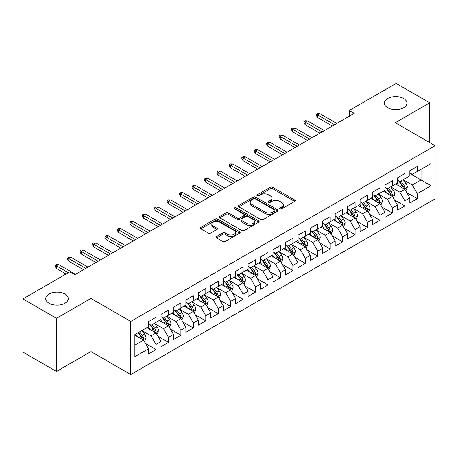 <?xml version="1.0" encoding="UTF-8"?>
<svg xmlns="http://www.w3.org/2000/svg" width="458" height="458" viewBox="0 0 458 458"><rect width="100%" height="100%" fill="white"/><g stroke="black" fill="none" stroke-linecap="round" stroke-linejoin="round"><path stroke-width="0.69" d="M279.987 208.871A1.208 0.698 0 0 0 281.693 208.871L294.671 201.383A1.729 0.996 0 0 0 295.175 200.673A1.729 0.996 0 0 0 294.671 199.969L272.687 187.276A1.729 0.996 0 0 0 270.243 187.276L257.27 194.77A1.208 0.698 0 0 0 256.915 195.263A1.208 0.698 0 0 0 257.27 195.755A1.208 0.698 0 0 0 258.976 195.755L260.659 194.787A5.525 3.189 0 0 1 268.474 194.787L270.306 195.847A5.525 3.189 0 0 1 271.926 198.102A5.525 3.189 0 0 1 270.306 200.358L268.628 201.325A1.208 0.698 0 0 0 268.274 201.823A1.208 0.698 0 0 0 268.628 202.316A1.208 0.698 0 0 0 270.334 202.316L272.018 201.343A5.525 3.189 0 0 1 279.832 201.343L281.664 202.402A5.525 3.189 0 0 1 283.284 204.657A5.525 3.189 0 0 1 281.664 206.913L279.987 207.886A1.208 0.698 0 0 0 279.632 208.379A1.208 0.698 0 0 0 279.987 208.871L279.987 207.886M64.956 294.042A11.261 6.504 0 0 0 52.681 292.633A11.261 6.504 0 0 0 45.731 298.639A11.261 6.504 0 0 0 49.029 303.236A11.261 6.504 0 0 0 61.298 304.65A11.261 6.504 0 0 0 68.253 298.639A11.261 6.504 0 0 0 64.956 294.042M403.624 98.516A11.261 6.504 0 0 0 391.35 97.107A11.261 6.504 0 0 0 384.399 103.113A11.261 6.504 0 0 0 387.697 107.71A11.261 6.504 0 0 0 399.971 109.118A11.261 6.504 0 0 0 406.922 103.113A11.261 6.504 0 0 0 403.624 98.516M216.634 236.494A1.729 0.996 0 0 0 216.124 237.198A1.729 0.996 0 0 0 216.634 237.902L222.8 241.463A1.729 0.996 0 0 0 225.244 241.463L239.654 233.145A1.729 0.996 0 0 0 240.158 232.441A1.729 0.996 0 0 0 239.654 231.737L217.67 219.044A1.729 0.996 0 0 0 215.226 219.044L200.816 227.363A1.729 0.996 0 0 0 200.312 228.067A1.729 0.996 0 0 0 200.816 228.771L208.264 233.076A1.729 0.996 0 0 0 210.709 233.076L216.874 229.515A1.729 0.996 0 0 0 217.384 228.805A1.729 0.996 0 0 0 216.874 228.101L213.182 225.971A4.62 2.668 0 0 1 211.831 224.082A4.62 2.668 0 0 1 214.682 221.62A4.62 2.668 0 0 1 219.714 222.199L234.187 230.551A4.62 2.668 0 0 1 235.538 232.441A4.62 2.668 0 0 1 232.687 234.902A4.62 2.668 0 0 1 227.655 234.324L225.244 232.933A1.729 0.996 0 0 0 222.8 232.933L216.634 236.494L216.634 237.902M56.494 318.321L56.494 371.478L90.959 351.584L90.959 298.427L56.494 318.321L22.9 298.931L69.805 271.846L74.78 274.72L354.229 113.384L349.254 110.51L349.254 116.258M90.959 298.427L130.77 321.413L435.1 145.707L435.1 198.869L130.77 374.57L130.77 321.413M429.747 142.621L429.747 102.827L395.288 122.721L435.1 145.707M429.747 102.827L396.159 83.43L349.254 110.51M260.779 219.537A1.729 0.996 0 0 0 263.224 219.537L277.634 211.218A1.729 0.996 0 0 0 278.138 210.508A1.729 0.996 0 0 0 277.634 209.804L255.65 197.112A1.729 0.996 0 0 0 253.211 197.112L238.795 205.436A1.729 0.996 0 0 0 238.292 206.14A1.729 0.996 0 0 0 238.795 206.844L260.779 219.537M235.069 209.134A1.208 0.698 0 0 1 236.294 209.306L236.294 207.869L258.644 220.767A1.729 0.996 0 0 1 259.148 221.477A1.729 0.996 0 0 1 258.644 222.182L244.234 230.5A1.729 0.996 0 0 1 241.79 230.5L219.806 217.808L219.806 216.399A1.729 0.996 0 0 0 219.302 217.103A1.729 0.996 0 0 0 219.806 217.808M219.806 216.399L225.977 212.838A1.729 0.996 0 0 1 228.416 212.838L237.33 217.985A1.729 0.996 0 0 0 239.774 217.985L243.868 215.621A1.729 0.996 0 0 0 244.372 214.916A1.729 0.996 0 0 0 243.868 214.212L234.582 208.854A1.208 0.698 0 0 1 234.233 208.361A1.208 0.698 0 0 1 234.977 207.714A1.208 0.698 0 0 1 236.294 207.869M409.841 173.508L421.039 179.977L421.039 169.346L430.995 163.598L417.307 171.498L417.307 166.397L409.841 170.708L409.841 175.809L404.866 178.683L404.866 173.582L397.401 177.893L397.401 182.994L392.426 185.862L392.426 180.767L384.96 185.072L384.96 190.173L379.98 193.047L379.98 187.946L372.52 192.257L372.52 197.358L367.539 200.232L367.539 195.131L360.074 199.442L360.074 204.543L355.099 207.417L355.099 202.316L347.633 206.627L347.633 211.722L342.658 214.596L342.658 209.495L335.193 213.806L335.193 218.907L330.212 221.781L330.212 216.68L322.747 220.991L322.747 226.092L317.772 228.966L317.772 223.865L310.306 228.176L310.306 233.277L305.331 236.145L305.331 231.05L297.866 235.355L297.866 240.456L292.891 243.33L292.891 238.229L285.426 242.54L285.426 247.641L280.445 250.515L280.445 245.414L272.979 249.725L272.979 254.825L268.004 257.699L268.004 252.598L260.539 256.909L260.539 262.005L255.564 264.879L255.564 259.778L248.099 264.089L248.099 269.19L243.124 272.063L243.124 266.962L235.658 271.273L235.658 276.374L230.677 279.248L230.677 274.147L223.212 278.458L223.212 283.559L218.237 286.427L218.237 281.332L210.772 285.637L210.772 290.738L205.797 293.612L205.797 288.511L198.331 292.822L198.331 297.923L193.356 300.797L193.356 295.696L185.891 300.007L185.891 305.108L180.91 307.982L180.91 302.881L173.445 307.192L173.445 312.287L168.47 315.161L168.47 310.06L161.004 314.371L161.004 319.472L156.029 322.346L156.029 317.245L148.564 321.556L148.564 326.657L134.875 334.558L134.875 356.685L148.564 348.778L143.589 340.162L134.875 335.13M430.995 163.598L430.995 185.719L417.307 193.625L412.332 185.003L403.309 179.794M406.796 192.652L417.307 198.72L417.307 193.625M417.307 198.72L409.841 203.031L409.841 197.93L404.866 200.804L399.891 192.188L390.869 186.979M394.355 199.837L404.866 205.905L404.866 200.804M404.866 205.905L397.401 210.216L397.401 205.115L392.426 207.989L387.445 199.367L378.428 194.163M381.909 207.022L392.426 213.09L392.426 207.989M392.426 213.09L384.96 217.401L384.96 212.3L379.98 215.174L375.005 206.552L365.988 201.343M369.469 214.201L379.98 220.275L379.98 215.174M379.98 220.275L372.52 224.58L372.52 219.485L367.539 222.353L362.564 213.737L353.542 208.527M357.028 221.386L367.539 227.454L367.539 222.353M367.539 227.454L360.074 231.765L360.074 226.664L355.099 229.538L350.124 220.916L341.101 215.712M344.588 228.571L355.099 234.639L355.099 229.538M355.099 234.639L347.633 238.95L347.633 233.849L342.658 236.723L337.678 228.101L328.661 222.891M332.142 235.75L342.658 241.824L342.658 236.723M342.658 241.824L335.193 246.135L335.193 241.034L330.212 243.908L325.237 235.286L316.22 230.076M319.701 242.935L330.212 249.003L330.212 243.908M330.212 249.003L322.747 253.314L322.747 248.213L317.772 251.087L312.797 242.471L303.774 237.261M307.261 250.12L317.772 256.188L317.772 251.087M317.772 256.188L310.306 260.499L310.306 255.398L305.331 258.272L300.356 249.65L291.334 244.446M294.82 257.304L305.331 263.373L305.331 258.272M305.331 263.373L297.866 267.684L297.866 262.583L292.891 265.457L287.91 256.835L278.893 251.625M282.374 264.484L292.891 270.558L292.891 265.457M292.891 270.558L285.426 274.863L285.426 269.768L280.445 272.636L275.47 264.02L266.447 258.81M269.934 271.668L280.445 277.737L280.445 272.636M280.445 277.737L272.979 282.048L272.979 276.947L268.004 279.821L263.029 271.199L254.007 265.995M257.493 278.853L268.004 284.922L268.004 279.821M268.004 284.922L260.539 289.233L260.539 284.132L255.564 287.006L250.589 278.384L241.566 273.18M245.053 286.038L255.564 292.107L255.564 287.006M255.564 292.107L248.099 296.418L248.099 291.317L243.124 294.191L238.143 285.569L229.126 280.359M232.607 293.217L243.124 299.286L243.124 294.191M243.124 299.286L235.658 303.597L235.658 298.496L230.677 301.37L225.702 292.754L216.68 287.544M220.166 300.402L230.677 306.471L230.677 301.37M230.677 306.471L223.212 310.782L223.212 305.681L218.237 308.555L213.262 299.933L204.239 294.729M207.726 307.587L218.237 313.656L218.237 308.555M218.237 313.656L210.772 317.966L210.772 312.866L205.797 315.739L200.822 307.118L191.799 301.908M195.28 314.766L205.797 320.84L205.797 315.739M205.797 320.84L198.331 325.146L198.331 320.05L193.356 322.919L188.375 314.303L179.359 309.093M182.839 321.951L193.356 328.02L193.356 322.919M193.356 328.02L185.891 332.331L185.891 327.23L180.91 330.103L175.935 321.487L166.912 316.278M170.399 329.136L180.91 335.204L180.91 330.103M180.91 335.204L173.445 339.515L173.445 334.414L168.47 337.288L163.495 328.667L154.472 323.462M157.958 336.321L168.47 342.389L168.47 337.288M168.47 342.389L161.004 346.7L161.004 341.599L156.029 344.473L151.054 335.851L142.032 330.642M145.512 343.5L156.029 349.569L156.029 344.473M156.029 349.569L148.564 353.879L148.564 348.778M148.564 323.783L151.054 325.22L156.029 322.346M134.875 345.189L143.589 340.162M161.004 316.598L163.495 318.035L168.47 315.161M151.054 335.851L156.029 332.977L146.823 327.665M161.004 341.599L156.029 332.977M173.445 309.419L175.935 310.856L180.91 307.982M163.495 328.667L168.47 325.793L159.264 320.48M173.445 334.414L168.47 325.793M185.891 302.234L188.375 303.671L193.356 300.797M175.935 321.487L180.91 318.613L171.704 313.295M185.891 327.23L180.91 318.613M198.331 295.049L200.822 296.486L205.797 293.612M188.375 314.303L193.356 311.429L184.145 306.11M198.331 320.05L193.356 311.429M210.772 287.864L213.262 289.301L218.237 286.427M200.822 307.118L205.797 304.244L196.591 298.931M210.772 312.866L205.797 304.244M223.212 280.685L225.702 282.122L230.677 279.248M213.262 299.933L218.237 297.059L209.031 291.746M223.212 305.681L218.237 297.059M235.658 273.5L238.143 274.937L243.124 272.063M225.702 292.754L230.677 289.88L221.472 284.561M235.658 298.496L230.677 289.88M248.099 266.316L250.589 267.753L255.564 264.879M238.143 285.569L243.124 282.695L233.912 277.382M248.099 291.317L243.124 282.695M260.539 259.136L263.029 260.568L268.004 257.699M250.589 278.384L255.564 275.51L246.358 270.197M260.539 284.132L255.564 275.51M272.979 251.952L275.47 253.389L280.445 250.515M263.029 271.199L268.004 268.331L258.799 263.012M272.979 276.947L268.004 268.331M285.426 244.767L287.91 246.204L292.891 243.33M275.47 264.02L280.445 261.146L271.239 255.827M285.426 269.768L280.445 261.146M297.866 237.582L300.356 239.019L305.331 236.145M287.91 256.835L292.891 253.961L283.679 248.648M297.866 262.583L292.891 253.961M310.306 230.403L312.797 231.84L317.772 228.966M300.356 249.65L305.331 246.776L296.126 241.463M310.306 255.398L305.331 246.776M322.747 223.218L325.237 224.655L330.212 221.781M312.797 242.471L317.772 239.597L308.566 234.278M322.747 248.213L317.772 239.597M335.193 216.033L337.678 217.47L342.658 214.596M325.237 235.286L330.212 232.412L321.006 227.094M335.193 241.034L330.212 232.412M347.633 208.854L350.124 210.285L355.099 207.417M337.678 228.101L342.658 225.227L333.447 219.914M347.633 233.849L342.658 225.227M360.074 201.669L362.564 203.106L367.539 200.232M350.124 220.916L355.099 218.048L345.893 212.73M360.074 226.664L355.099 218.048M372.52 194.484L375.005 195.921L379.98 193.047M362.564 213.737L367.539 210.863L358.333 205.545M372.52 219.485L367.539 210.863M384.96 187.299L387.445 188.736L392.426 185.862M375.005 206.552L379.98 203.678L370.774 198.366M384.96 212.3L379.98 203.678M397.401 180.12L399.891 181.557L404.866 178.683M387.445 199.367L392.426 196.493L383.214 191.181M397.401 205.115L392.426 196.493M409.841 172.935L412.332 174.372L417.307 171.498M399.891 192.188L404.866 189.314L395.66 183.996M409.841 197.93L404.866 189.314M22.9 298.931L22.9 352.087L56.494 371.478M90.959 351.584L130.77 374.57M412.332 185.003L421.039 179.977L430.995 185.719M280.468 209.043L281.664 208.35A5.525 3.189 0 0 0 283.284 206.094L283.284 204.657M271.926 198.102L271.926 199.539A5.525 3.189 0 0 1 270.306 201.795L269.109 202.488M294.649 201.394L272.687 188.713A1.729 0.996 0 0 0 270.243 188.713L257.751 195.927M277.611 211.23L255.65 198.549A1.729 0.996 0 0 0 253.211 198.549L238.818 206.856M274.582 211.006A1.208 0.698 0 0 0 274.937 210.508A1.208 0.698 0 0 0 274.582 210.016L255.283 198.875A1.208 0.698 0 0 0 253.577 198.875L251.803 199.9A5.525 3.189 0 0 0 250.183 202.155A5.525 3.189 0 0 0 251.803 204.411L264.993 212.025A5.525 3.189 0 0 0 272.808 212.025L274.582 211.006L274.582 212.443A1.208 0.698 0 0 0 274.937 211.945L274.937 210.508M250.183 202.155L250.183 203.592A5.525 3.189 0 0 0 251.803 205.848L251.803 204.411M274.582 212.443L272.808 213.462A5.525 3.189 0 0 1 264.993 213.462L251.803 205.848M219.829 217.819L225.977 214.275L225.977 212.838M244.372 214.916L244.372 216.353A1.729 0.996 0 0 1 243.868 217.058L239.774 219.422A1.729 0.996 0 0 1 237.33 219.422L228.416 214.275A1.729 0.996 0 0 0 225.977 214.275M236.294 209.306L258.621 222.193M246.581 223.327A4.62 2.668 0 0 0 251.619 223.905A4.62 2.668 0 0 0 254.471 221.437A4.62 2.668 0 0 0 253.119 219.554L248.018 216.611A1.729 0.996 0 0 0 245.574 216.611L241.486 218.97A1.729 0.996 0 0 0 240.977 219.68A1.729 0.996 0 0 0 241.486 220.384L246.581 223.327L246.581 224.764A4.62 2.668 0 0 0 251.619 225.342A4.62 2.668 0 0 0 254.471 222.874L254.471 221.437M240.977 219.68L240.977 221.111A1.729 0.996 0 0 0 241.486 221.821L241.486 220.384M246.581 224.764L241.486 221.821M235.538 232.441L235.538 233.878A4.62 2.668 0 0 1 232.687 236.339A4.62 2.668 0 0 1 227.655 235.761L225.244 234.37A1.729 0.996 0 0 0 222.8 234.37L216.657 237.914M211.831 224.082L211.831 225.519A4.62 2.668 0 0 0 213.182 227.408L213.182 225.971M216.874 228.101L216.874 229.515L213.182 227.408M239.631 233.156L217.67 220.481A1.729 0.996 0 0 0 215.226 220.481L200.839 228.788M405.788 190.906L407.328 187.145A4.66 2.691 -120 0 0 405.84 183.171L403.2 179.645M398.987 185.919L396.977 183.234M396.038 184.213L395.809 183.91M403.985 188.805L404.712 188.158L404.815 187.339A4.66 2.691 -120 0 0 403.475 184.54L400.836 181.007M399.324 181.231L402.588 185.587A2.376 1.374 60 0 1 403.023 186.309L404.815 187.339M398.506 180.755L401.987 185.398A4.66 2.691 60 0 1 403.321 188.204L403.412 188.473M334.569 124.736L317.623 114.952L317.623 117.54L316.507 115.742L316.507 114.305L317.623 114.952L319.861 113.658L336.807 123.442M317.623 117.54L332.331 126.03M316.507 114.305L317.749 113.584L319.861 113.658M393.348 198.091L394.888 194.324A4.66 2.691 -120 0 0 393.399 190.356L390.754 186.83M386.546 193.099L384.537 190.419M383.598 191.398L383.369 191.095M391.544 195.99L392.266 195.337L392.369 194.524A4.66 2.691 -120 0 0 391.035 191.719L388.39 188.192M386.884 188.41L390.147 192.772A2.376 1.374 60 0 1 390.582 193.494L392.369 194.524M386.065 187.94L389.54 192.583A4.66 2.691 60 0 1 390.874 195.389L390.972 195.658M380.901 205.276L382.447 201.509A4.66 2.691 -120 0 0 380.959 197.541L378.314 194.009M374.1 200.283L372.091 197.604M371.152 198.583L370.923 198.274M379.104 203.175L379.825 202.522L379.928 201.709A4.66 2.691 -120 0 0 378.594 198.904L375.949 195.377M374.444 195.595L377.707 199.951A2.376 1.374 60 0 1 378.136 200.673L379.928 201.709M373.619 195.119L377.1 199.768A4.66 2.691 60 0 1 378.434 202.568L378.531 202.842M322.129 131.915L305.183 122.137L305.183 124.719L304.06 122.927L304.06 121.49L305.183 122.137L307.421 120.843L324.367 130.627M305.183 124.719L319.89 133.209M304.06 121.49L305.309 120.769L307.421 120.843M309.688 139.1L292.742 129.316L292.742 131.904L291.62 130.106L291.62 128.669L292.742 129.316L294.981 128.022L311.927 137.806M292.742 131.904L307.444 140.394M291.62 128.669L292.862 127.954L294.981 128.022M368.461 212.455L370.001 208.693A4.66 2.691 -120 0 0 368.518 204.72L365.873 201.194M361.66 207.468L359.65 204.783M358.711 205.768L358.482 205.459M366.663 210.354L367.385 209.707L367.488 208.894A4.66 2.691 -120 0 0 366.154 206.089L363.509 202.556M361.997 202.779L365.266 207.136A2.376 1.374 60 0 1 365.696 207.858L367.488 208.894M361.179 202.304L364.66 206.947A4.66 2.691 60 0 1 365.994 209.753L366.085 210.022M356.021 219.64L357.561 215.878A4.66 2.691 -120 0 0 356.072 211.905L353.433 208.379M349.219 214.653L347.21 211.968M346.271 212.947L346.042 212.644M354.217 217.539L354.944 216.886L355.042 216.073A4.66 2.691 -120 0 0 353.708 213.268L351.068 209.741M349.557 209.964L352.82 214.321A2.376 1.374 60 0 1 353.255 215.042L355.042 216.073M348.738 209.489L352.219 214.132A4.66 2.691 60 0 1 353.553 216.937L353.645 217.206M297.242 146.285L280.296 136.501L280.296 139.089L279.18 137.291L279.18 135.854L280.296 136.501L282.54 135.207L299.48 144.991M280.296 139.089L295.004 147.579M279.18 135.854L280.422 135.139L282.54 135.207M284.802 153.47L267.856 143.686L267.856 146.268L266.733 144.476L266.733 143.039L267.856 143.686L270.094 142.392L287.04 152.176M267.856 146.268L282.563 154.758M266.733 143.039L267.982 142.318L270.094 142.392M343.58 226.825L345.12 223.057A4.66 2.691 -120 0 0 343.632 219.09L340.987 215.558M336.779 221.832L334.769 219.153M333.83 220.132L333.601 219.829M341.777 224.723L342.498 224.071L342.601 223.258A4.66 2.691 -120 0 0 341.267 220.453L338.622 216.926M337.117 217.144L340.38 221.5A2.376 1.374 60 0 1 340.815 222.222L342.601 223.258M336.298 216.674L339.773 221.317A4.66 2.691 60 0 1 341.107 224.122L341.204 224.391M272.361 160.649L255.415 150.865L255.415 153.453L254.293 151.655L254.293 150.218L255.415 150.865L257.654 149.577L274.6 159.355M255.415 153.453L270.123 161.943M254.293 150.218L255.541 149.503L257.654 149.577M331.134 234.009L332.68 230.242A4.66 2.691 -120 0 0 331.191 226.269L328.546 222.743M324.333 229.017L322.323 226.338M321.384 227.317L321.155 227.008M329.336 231.903L330.058 231.256L330.161 230.443A4.66 2.691 -120 0 0 328.827 227.637L326.182 224.111M324.676 224.328L327.939 228.685A2.376 1.374 60 0 1 328.369 229.406L330.161 230.443M323.852 223.853L327.333 228.496A4.66 2.691 60 0 1 328.667 231.301L328.764 231.571M259.921 167.834L242.975 158.05L242.975 160.638L241.853 158.84L241.853 157.403L242.975 158.05L245.213 156.756L262.159 166.54M242.975 160.638L257.677 169.128M241.853 157.403L243.095 156.688L245.213 156.756M318.694 241.189L320.234 237.427A4.66 2.691 -120 0 0 318.745 233.454L316.106 229.927M311.892 236.202L309.883 233.517M308.944 234.496L308.715 234.193M316.896 239.087L317.617 238.441L317.72 237.622A4.66 2.691 -120 0 0 316.386 234.822L313.741 231.29M312.23 231.513L315.499 235.87A2.376 1.374 60 0 1 315.928 236.591L317.72 237.622M311.411 231.038L314.892 235.681A4.66 2.691 60 0 1 316.226 238.486L316.318 238.755M247.475 175.019L230.529 165.235L230.529 167.823L229.412 166.025L229.412 164.588L230.529 165.235L232.767 163.941L249.713 173.725M230.529 167.823L245.236 176.313M229.412 164.588L230.655 163.867L232.767 163.941M306.253 248.373L307.793 244.606A4.66 2.691 -120 0 0 306.305 240.639L303.665 237.112M299.452 243.381L297.442 240.702M296.503 241.681L296.274 241.377M304.45 246.272L305.177 245.62L305.274 244.807A4.66 2.691 -120 0 0 303.94 242.001L301.301 238.475M299.79 238.692L303.053 243.055A2.376 1.374 60 0 1 303.488 243.776L305.274 244.807M298.971 238.223L302.452 242.866A4.66 2.691 60 0 1 303.786 245.671L303.877 245.94M235.034 182.198L218.088 172.42L218.088 175.002L216.966 173.21L216.966 171.773L218.088 172.42L220.327 171.126L237.273 180.91M218.088 175.002L232.796 183.492M216.966 171.773L218.214 171.052L220.327 171.126M293.813 255.558L295.353 251.791A4.66 2.691 -120 0 0 293.864 247.824L291.219 244.291M287.011 250.566L285.002 247.887M284.063 248.866L283.834 248.562M292.009 253.457L292.731 252.805L292.834 251.992A4.66 2.691 -120 0 0 291.5 249.186L288.855 245.66M287.349 245.877L290.612 250.234A2.376 1.374 60 0 1 291.042 250.955L292.834 251.992M286.531 245.402L290.006 250.051A4.66 2.691 60 0 1 291.34 252.85L291.437 253.125M222.594 189.383L205.648 179.599L205.648 182.187L204.526 180.389L204.526 178.952L205.648 179.599L207.886 178.305L224.832 188.089M205.648 182.187L220.355 190.677M204.526 178.952L205.774 178.236L207.886 178.305M281.367 262.737L282.912 258.976A4.66 2.691 -120 0 0 281.424 255.003L278.779 251.476M274.565 257.751L272.556 255.066M271.617 256.051L271.388 255.741M279.569 260.636L280.29 259.989L280.393 259.176A4.66 2.691 -120 0 0 279.059 256.371L276.414 252.839M274.909 253.062L278.172 257.419A2.376 1.374 60 0 1 278.601 258.14L280.393 259.176M274.084 252.587L277.565 257.23A4.66 2.691 60 0 1 278.899 260.035L278.996 260.304M210.148 196.568L193.207 186.784L193.207 189.372L192.085 187.574L192.085 186.137L193.207 186.784L195.446 185.49L212.392 195.274M193.207 189.372L207.909 197.862M192.085 186.137L193.328 185.421L195.446 185.49M268.926 269.922L270.466 266.161A4.66 2.691 -120 0 0 268.978 262.188L266.338 258.661M262.125 264.936L260.115 262.251M259.176 263.23L258.947 262.926M267.129 267.821L267.85 267.169L267.953 266.356A4.66 2.691 -120 0 0 266.619 263.55L263.974 260.024M262.463 260.247L265.732 264.604A2.376 1.374 60 0 1 266.161 265.325L267.953 266.356M261.644 259.772L265.125 264.415A4.66 2.691 60 0 1 266.459 267.22L266.55 267.489M197.707 203.753L180.761 193.969L180.761 196.551L179.645 194.759L179.645 193.322L180.761 193.969L183 192.675L199.946 202.459M180.761 196.551L195.469 205.041M179.645 193.322L180.887 192.6L183 192.675M256.486 277.107L258.026 273.34A4.66 2.691 -120 0 0 256.537 269.373L253.898 265.846M249.684 272.115L247.675 269.436M246.736 270.415L246.507 270.111M254.682 275.006L255.409 274.353L255.507 273.541A4.66 2.691 -120 0 0 254.173 270.735L251.534 267.209M250.022 267.426L253.285 271.783A2.376 1.374 60 0 1 253.721 272.51L255.507 273.541M249.204 266.957L252.679 271.6A4.66 2.691 60 0 1 254.018 274.405L254.11 274.674M185.267 210.932L168.321 201.148L168.321 203.736L167.199 201.938L167.199 200.501L168.321 201.148L170.559 199.86L187.505 209.638M168.321 203.736L183.028 212.226M167.199 200.501L168.447 199.785L170.559 199.86M244.04 284.292L245.585 280.525A4.66 2.691 -120 0 0 244.097 276.558L241.452 273.025M237.244 279.3L235.235 276.621M234.296 277.6L234.067 277.29M242.242 282.185L242.963 281.538L243.066 280.725A4.66 2.691 -120 0 0 241.732 277.92L239.087 274.394M237.582 274.611L240.845 278.968A2.376 1.374 60 0 1 241.274 279.689L243.066 280.725M236.763 274.136L240.238 278.779A4.66 2.691 60 0 1 241.572 281.584L241.669 281.859M172.826 218.117L155.88 208.333L155.88 210.92L154.758 209.123L154.758 207.686L155.88 208.333L158.119 207.039L175.065 216.823M155.88 210.92L170.588 219.411M154.758 207.686L156.006 206.97L158.119 207.039M231.599 291.471L233.145 287.71A4.66 2.691 -120 0 0 231.656 283.737L229.011 280.21M224.798 286.485L222.788 283.8M221.849 284.779L221.62 284.475M229.802 289.37L230.523 288.723L230.626 287.91A4.66 2.691 -120 0 0 229.292 285.105L226.647 281.573M225.141 281.796L228.405 286.153A2.376 1.374 60 0 1 228.834 286.874L230.626 287.91M224.317 281.321L227.798 285.964A4.66 2.691 60 0 1 229.132 288.769L229.229 289.038M160.38 225.302L143.44 215.518L143.44 218.105L142.318 216.308L142.318 214.871L143.44 215.518L145.678 214.224L162.624 224.008M143.44 218.105L158.142 226.596M142.318 214.871L143.56 214.149L145.678 214.224M219.159 298.656L220.699 294.889A4.66 2.691 -120 0 0 219.21 290.922L216.571 287.395M212.357 293.67L210.348 290.985M209.409 291.964L209.18 291.66M217.361 296.555L218.082 295.902L218.185 295.089A4.66 2.691 -120 0 0 216.852 292.284L214.207 288.758M212.695 288.975L215.964 293.338A2.376 1.374 60 0 1 216.394 294.059L218.185 295.089M211.877 288.506L215.357 293.149A4.66 2.691 60 0 1 216.691 295.954L216.783 296.223M147.94 232.481L130.994 222.703L130.994 225.284L129.877 223.493L129.877 222.056L130.994 222.703L133.232 221.409L150.178 231.193M130.994 225.284L145.701 233.775M129.877 222.056L131.12 221.334L133.232 221.409M206.718 305.841L208.258 302.074A4.66 2.691 -120 0 0 206.77 298.106L204.131 294.574M199.917 300.849L197.908 298.169M196.969 299.148L196.74 298.845M204.915 303.74L205.642 303.087L205.739 302.274A4.66 2.691 -120 0 0 204.405 299.469L201.766 295.942M200.255 296.16L203.518 300.517A2.376 1.374 60 0 1 203.953 301.238L205.739 302.274M199.436 295.685L202.911 300.334A4.66 2.691 60 0 1 204.251 303.139L204.342 303.408M135.499 239.666L118.553 229.882L118.553 232.469L117.431 230.672L117.431 229.235L118.553 229.882L120.792 228.588L137.738 238.372M118.553 232.469L133.261 240.96M117.431 229.235L118.679 228.519L120.792 228.588M194.272 313.02L195.818 309.259A4.66 2.691 -120 0 0 194.329 305.286L191.684 301.759M187.477 308.034L185.467 305.349M184.528 306.333L184.299 306.024M192.475 310.919L193.196 310.272L193.299 309.459A4.66 2.691 -120 0 0 191.965 306.654L189.32 303.127M187.814 303.345L191.078 307.702A2.376 1.374 60 0 1 191.507 308.423L193.299 309.459M186.996 302.87L190.471 307.513A4.66 2.691 60 0 1 191.805 310.318L191.902 310.587M123.059 246.851L106.113 237.067L106.113 239.654L104.991 237.857L104.991 236.42L106.113 237.067L108.351 235.773L125.297 245.557M106.113 239.654L120.82 248.144M104.991 236.42L106.233 235.704L108.351 235.773M181.832 320.205L183.377 316.444A4.66 2.691 -120 0 0 181.889 312.47L179.244 308.944M175.03 315.219L173.021 312.533M172.082 313.512L171.853 313.209M180.034 318.104L180.755 317.451L180.858 316.638A4.66 2.691 -120 0 0 179.525 313.839L176.88 310.306M175.374 310.53L178.637 314.886A2.376 1.374 60 0 1 179.067 315.608L180.858 316.638M174.55 310.055L178.03 314.698A4.66 2.691 60 0 1 179.364 317.503L179.462 317.772M110.613 254.035L93.667 244.251L93.667 246.833L92.55 245.041L92.55 243.604L93.667 244.251L95.911 242.958L112.857 252.742M93.667 246.833L108.374 255.324M92.55 243.604L93.793 242.883L95.911 242.958M169.391 327.39L170.931 323.623A4.66 2.691 -120 0 0 169.443 319.655L166.804 316.129M162.59 322.398L160.581 319.718M159.642 320.697L159.413 320.394M167.594 325.289L168.315 324.636L168.418 323.823A4.66 2.691 -120 0 0 167.078 321.018L164.439 317.491M162.928 317.709L166.197 322.071A2.376 1.374 60 0 1 166.626 322.793L168.418 323.823M162.109 317.239L165.59 321.882A4.66 2.691 60 0 1 166.924 324.688L167.015 324.957M98.172 261.215L81.226 251.431L81.226 254.018L80.11 252.221L80.11 250.789L81.226 251.431L83.465 250.142L100.411 259.926M81.226 254.018L95.934 262.508M80.11 250.789L81.352 250.068L83.465 250.142M156.951 334.575L158.491 330.808A4.66 2.691 -120 0 0 157.002 326.84L154.357 323.308M150.15 329.583L148.14 326.903M147.201 327.882L146.972 327.573M155.148 332.468L155.875 331.821L155.972 331.008A4.66 2.691 -120 0 0 154.638 328.203L151.999 324.676M150.487 324.894L153.751 329.25A2.376 1.374 60 0 1 154.186 329.972L155.972 331.008M149.669 324.419L153.144 329.067A4.66 2.691 60 0 1 154.483 331.867L154.575 332.142M85.732 268.399L68.786 258.615L68.786 261.203L67.664 259.405L67.664 257.969L68.786 258.615L71.024 257.322L87.97 267.106M68.786 261.203L83.493 269.693M67.664 257.969L68.912 257.253L71.024 257.322M144.505 341.754L146.05 337.993A4.66 2.691 -120 0 0 144.562 334.019L141.917 330.493M137.709 336.767L135.7 334.082M142.707 339.653L143.428 339.006L143.531 338.193A4.66 2.691 -120 0 0 142.198 335.388L139.553 331.855M138.385 332.531L141.31 336.435A2.376 1.374 60 0 1 141.74 337.157L143.531 338.193M138.064 332.72L140.703 336.246A4.66 2.691 60 0 1 142.037 339.052L142.135 339.321M68.311 272.71L56.345 265.8L56.345 268.388L55.223 266.59L55.223 265.153L56.345 265.8L58.584 264.506L75.53 274.29M56.345 268.388L66.072 274.004M55.223 265.153L56.466 264.432L58.584 264.506M281.664 208.35L281.664 206.913M268.628 202.316L268.628 201.325M270.306 201.795L270.306 200.358M257.27 195.755L257.27 194.77M270.243 188.713L270.243 187.276M272.687 188.713L272.687 187.276M294.671 201.383L294.671 199.969M238.795 206.844L238.795 205.436M253.211 198.549L253.211 197.112M255.65 198.549L255.65 197.112M277.634 211.218L277.634 209.804M264.993 213.462L264.993 212.025M272.808 213.462L272.808 212.025M228.416 214.275L228.416 212.838M237.33 219.422L237.33 217.985M239.774 219.422L239.774 217.985M243.868 217.058L243.868 215.621M258.644 222.182L258.644 220.767M222.8 234.37L222.8 232.933M225.244 234.37L225.244 232.933M227.655 235.761L227.655 234.324M200.816 228.771L200.816 227.363M215.226 220.481L215.226 219.044M217.67 220.481L217.67 219.044M239.654 233.145L239.654 231.737M404.282 188.977L407.299 187.23M403.475 184.54L405.84 183.171M400.034 186.526L401.987 185.398M391.842 196.156L394.859 194.415M391.035 191.719L393.399 190.356M387.594 193.705L389.54 192.583M379.396 203.341L382.413 201.6M378.594 198.904L380.959 197.541M375.154 200.89L377.1 199.768M366.955 210.525L369.972 208.785M366.154 206.089L368.518 204.72M362.713 208.075L364.66 206.947M354.515 217.71L357.532 215.964M353.708 213.268L356.072 211.905M350.267 215.254L352.219 214.132M342.074 224.889L345.092 223.149M341.267 220.453L343.632 219.09M337.827 222.439L339.773 221.317M329.628 232.074L332.645 230.334M328.827 227.637L331.191 226.269M325.386 229.624L327.333 228.496M317.188 239.259L320.205 237.513M316.386 234.822L318.745 233.454M312.946 236.809L314.892 235.681M304.747 246.438L307.765 244.698M303.94 242.001L306.305 240.639M300.5 243.988L302.452 242.866M292.307 253.623L295.324 251.883M291.5 249.186L293.864 247.824M288.059 251.173L290.006 250.051M279.861 260.808L282.878 259.068M279.059 256.371L281.424 255.003M275.619 258.358L277.565 257.23M267.42 267.993L270.438 266.247M266.619 263.55L268.978 262.188M263.173 265.543L265.125 264.415M254.98 275.172L257.997 273.432M254.173 270.735L256.537 269.373M250.732 272.722L252.679 271.6M242.54 282.357L245.557 280.617M241.732 277.92L244.097 276.558M238.292 279.907L240.238 278.779M230.093 289.542L233.111 287.801M229.292 285.105L231.656 283.737M225.851 287.092L227.798 285.964M217.653 296.727L220.67 294.981M216.852 292.284L219.21 290.922M213.405 294.271L215.357 293.149M205.213 303.906L208.23 302.165M204.405 299.469L206.77 298.106M200.965 301.456L202.911 300.334M192.766 311.091L195.784 309.35M191.965 306.654L194.329 305.286M188.524 308.64L190.471 307.513M180.326 318.276L183.343 316.53M179.525 313.839L181.889 312.47M176.084 315.825L178.03 314.698M167.886 325.455L170.903 323.714M167.078 321.018L169.443 319.655M163.638 323.005L165.59 321.882M155.445 332.64L158.462 330.899M154.638 328.203L157.002 326.84M151.197 330.189L153.144 329.067M142.999 339.825L146.016 338.084M142.198 335.388L144.562 334.019M138.757 337.374L140.703 336.246"/></g></svg>
